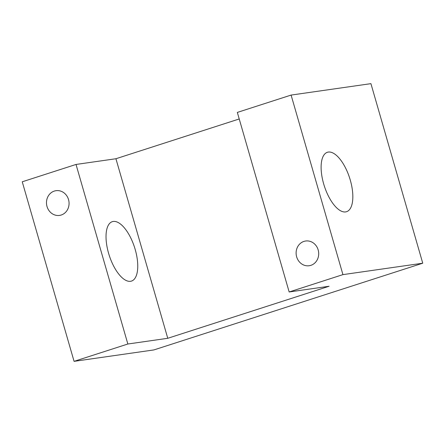<?xml version="1.0" encoding="UTF-8"?>
<svg xmlns="http://www.w3.org/2000/svg" width="445" height="445" viewBox="0 0 445 445"><rect width="100%" height="100%" fill="white"/><g stroke="black" fill="none" stroke-linecap="round" stroke-linejoin="round"><path stroke-width="0.67" d="M47.02 206.519A12.488 11.27 81.9 0 1 56.003 190.688A12.488 11.27 81.9 0 1 68.931 201.452A12.488 11.27 81.9 0 1 59.541 215.408A12.488 11.27 81.9 0 1 47.02 206.519M296.654 256.843A12.488 11.27 81.9 0 1 305.637 241.012A12.488 11.27 81.9 0 1 318.564 251.775A12.488 11.27 81.9 0 1 309.175 265.737A12.488 11.27 81.9 0 1 296.654 256.843M108.586 253.277A31.217 13.278 -107.9 0 1 112.307 221.666A31.217 13.278 -107.9 0 1 134.529 247.298A31.217 13.278 -107.9 0 1 131.47 281.084A31.217 13.278 -107.9 0 1 108.586 253.277M323.671 183.896A31.217 13.278 -107.9 0 1 327.392 152.285A31.217 13.278 -107.9 0 1 349.614 177.917A31.217 13.278 -107.9 0 1 346.555 211.703A31.217 13.278 -107.9 0 1 323.671 183.896M289.161 291.976L342.934 274.626L291.102 95.074L237.335 112.418L289.161 291.976L329.072 286.263L167.759 338.295L127.849 344.007L76.023 164.45L115.928 158.737L239.226 118.965M167.759 338.295L115.928 158.737M76.023 164.45L22.25 181.794L74.076 361.351L127.849 344.007M342.934 274.626L422.75 263.206L153.898 349.926L74.076 361.351M422.75 263.206L370.924 83.649L291.102 95.074"/></g></svg>
